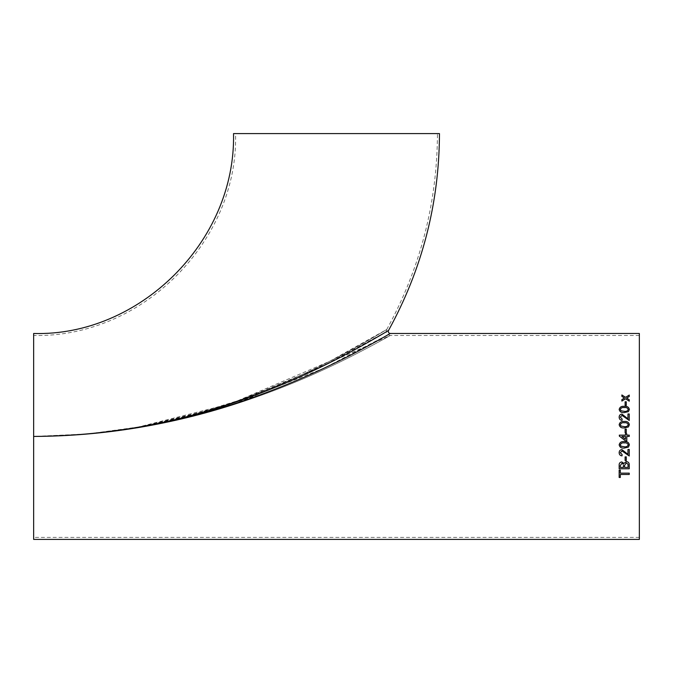 <?xml version="1.0" encoding="UTF-8"?>
<svg xmlns="http://www.w3.org/2000/svg" width="673" height="673" viewBox="0 0 673 673"><rect width="100%" height="100%" fill="white"/><g stroke="black" fill="none" stroke-linecap="round" stroke-linejoin="round"><path stroke-width="0.5" stroke-dasharray="3.37 2.52" d="M386.252 331.814L320.449 367.231L231.226 403.598L135.71 427.675L86.531 434.085L36.948 436.432L33.65 436.44L33.65 333.471M439.469 133.591L233.531 133.591M235.55 133.591L437.45 133.591L235.55 133.591C238.705 239.605 143.408 337.888 33.65 335.491L33.65 537.39L33.65 335.491M33.65 539.41L33.65 436.44L86.926 434.144L136.543 427.868L233.371 404.145L323.747 368.308L388.666 334.397M639.35 333.471L639.35 539.41M388.843 334.296L390.273 333.471M639.35 436.44L639.35 537.39L639.35 436.44M33.65 436.44C103.524 436.037 171.178 424.259 236.618 401.116C269.192 389.625 299.939 376.485 328.853 361.704C355.958 348.177 386.117 329.93 386.748 329.492C385.831 330.106 355.933 348.185 328.777 361.738C299.83 376.544 268.981 389.717 236.223 401.251C171.077 424.284 103.558 436.011 33.65 436.44L33.65 436.44C103.507 436.062 171.11 425.176 236.475 403.792C269.393 393.049 300.52 380.716 329.854 366.802C357.506 353.998 388.464 336.584 390.264 335.499C390.298 335.533 359.458 352.989 331.848 365.86C302.404 379.917 271.185 392.376 238.192 403.228C172.002 425.025 103.819 436.096 33.65 436.44M36.426 436.432L87.986 434.093L139.151 427.607L238.377 403.169L390.273 335.491C386.849 334.817 385.671 332.824 386.748 329.492L329.442 361.401L237.594 400.772L188.777 415.805L138.848 426.951L87.869 433.917L33.751 436.44M619.16 477.443L619.16 470.099L620.321 470.099L620.321 473.144M620.321 477.443L620.321 474.457M629.255 474.457L629.255 473.144M620.321 473.136L629.255 473.136M619.16 468.745L619.16 465.136C619.067 463.285 619.942 462.208 621.776 461.922L623.947 463.394L626.361 461.552C628.431 461.829 629.39 463.024 629.255 465.127L629.255 468.761M620.321 465.556L620.321 467.407L623.434 467.39L623.434 465.405M628.094 465.11L628.044 464.277M624.594 465.262L624.594 467.407L628.094 467.407M625.116 460.534L625.116 456.874L626.277 456.874L626.277 460.542M619.16 452.677L619.16 452.677C619.202 450.834 620.136 449.808 621.945 449.598L627.959 454.351L627.959 449.471L629.255 449.471L629.255 455.983M620.321 452.702L622.138 454.586M619.16 444.845L619.16 444.845C619.757 442.38 621.465 441.303 624.275 441.614L624.275 441.614C627.11 441.311 628.809 442.388 629.381 444.845L629.381 444.845M620.321 444.853L621.019 446.191L624.275 446.771C626.285 447.082 627.598 446.443 628.22 444.845M626.799 433.849L626.799 435.145M625.503 433.849L625.503 435.145M619.286 435.145L619.791 436.44M626.799 440.84L626.799 436.44L629.255 436.44L629.255 435.145M625.503 436.44L621.869 436.44L625.503 439.242L625.503 436.44M625.116 429.071L625.116 432.815L626.277 432.815L626.277 429.071M619.16 424.688L619.16 424.688C619.74 427.145 621.448 428.213 624.275 427.91L628.414 426.934L629.381 424.697M628.22 424.697C627.598 423.098 626.277 422.451 624.275 422.77C622.273 422.451 620.952 423.098 620.321 424.705M629.255 413.971L629.255 420.465L621.961 415.376L620.321 417.176M622.138 419.06L622.003 420.339C620.136 420.078 619.194 419.018 619.16 417.151L619.16 417.142M627.959 418.825L627.959 413.979M629.381 409.462L628.414 411.64L624.275 412.591C621.448 412.894 619.74 411.842 619.16 409.462M628.22 409.462C627.598 407.914 626.277 407.291 624.275 407.594C622.273 407.291 620.952 407.914 620.321 409.478M626.277 401.798L626.277 405.365L625.116 405.365L625.116 401.798M629.255 396.49L626.698 398.079M629.255 396.506L629.255 395.059M621.877 394.967L621.877 396.372M624.426 398.037L621.877 396.389M629.255 399.737L629.255 401.201L625.57 398.778L621.877 401.083L621.877 399.611M386.748 329.492C420.263 268.493 437.164 203.196 437.45 133.591M639.35 335.491L390.273 335.491M639.35 537.39L33.65 537.39"/><path stroke-width="1.01" d="M388.514 330.477C422.198 269.166 439.183 203.54 439.469 133.591L233.531 133.591C235.903 242.246 138.604 336.593 33.65 333.471L33.65 436.44C104.138 436.037 172.414 424.268 238.478 401.142C271.387 389.633 302.387 376.527 331.478 361.805C358.81 348.294 388.801 330.342 388.489 330.485C386.798 331.553 356.841 349.38 329.24 362.915C299.847 377.654 268.998 390.592 236.677 401.756C171.455 424.436 103.777 435.995 33.65 436.44L33.65 539.41L639.35 539.41L639.35 333.471L390.273 333.471C388.565 333.135 387.976 332.134 388.514 330.477L386.832 331.478M626.799 440.84L625.503 440.84L619.286 436.054L625.503 440.84L626.799 440.84L626.799 436.44L629.255 436.44L629.255 435.145L626.799 435.145L626.799 433.849L625.503 433.849L626.799 433.849M33.65 436.44C103.978 436.087 172.28 424.756 238.553 402.446C271.606 391.333 302.774 378.638 332.058 364.345C359.693 351.188 389.709 333.85 390.273 333.471C389.297 334.094 359.096 351.491 331.52 364.606C302.219 378.874 271.093 391.526 238.158 402.58C172.052 424.789 103.886 436.079 33.65 436.44M619.286 435.145L625.503 435.145L619.286 435.145L619.791 436.44M625.503 435.145L625.503 433.849M621.877 394.95L621.877 396.372L624.426 398.029L621.877 399.611L621.877 401.066L625.57 398.769L629.255 401.192L629.255 399.737L626.698 398.071L629.255 396.49L629.255 395.059L625.562 397.331L621.877 394.95L625.562 397.339L629.255 395.076M625.116 405.356L625.116 401.798L626.277 401.798L626.277 405.356L625.116 405.356M624.275 406.341C621.465 406.038 619.757 407.081 619.16 409.453C619.74 411.834 621.448 412.886 624.275 412.583L628.414 411.632L629.381 409.453C628.809 407.081 627.11 406.046 624.275 406.341L624.275 406.357C627.11 406.055 628.809 407.089 629.381 409.462M619.16 417.151C619.202 415.325 620.136 414.307 621.945 414.105L627.959 418.825L621.945 414.097C620.136 414.299 619.202 415.317 619.16 417.142C619.194 419.01 620.136 420.078 622.003 420.331L622.138 419.052L620.321 417.167L621.961 415.367L629.255 420.457L629.255 413.971L627.959 413.971L629.255 413.979M627.959 418.816L627.959 413.971M619.16 424.697C619.757 422.249 621.465 421.18 624.275 421.483C621.465 421.172 619.757 422.24 619.16 424.688C619.74 427.145 621.448 428.213 624.275 427.91L628.414 426.934L629.381 424.688C628.809 422.249 627.11 421.18 624.275 421.483L624.275 421.483C627.11 421.18 628.809 422.249 629.381 424.697M625.116 432.815L625.116 429.071L626.277 429.071L626.277 432.815L625.116 432.815M624.275 441.614C621.465 441.303 619.757 442.38 619.16 444.845C619.74 447.301 621.448 448.369 624.275 448.067L628.414 447.091L629.381 444.845C628.809 442.388 627.11 441.311 624.275 441.614M629.255 455.991L629.255 449.48L627.959 449.48L627.959 454.359L621.945 449.606C620.136 449.808 619.202 450.834 619.16 452.677C619.194 454.553 620.136 455.621 622.003 455.865L622.138 454.595L620.321 452.71L621.961 450.885L629.255 455.991L621.961 450.885L620.321 452.702M625.116 460.542L625.116 456.883L626.277 456.883L626.277 460.542L625.116 460.542L626.277 460.534M626.361 461.552L623.947 463.394L621.776 461.93C619.942 462.216 619.067 463.293 619.16 465.152L619.16 468.761L629.255 468.761L629.255 465.136C629.39 463.041 628.431 461.838 626.361 461.552M620.321 473.144L620.321 470.107L619.16 470.107L619.16 477.46L620.321 477.46L620.321 474.473L629.255 474.473L629.255 473.144L620.321 473.144M33.751 436.44L36.426 436.432M620.321 477.443L619.16 477.443M629.255 474.457L620.321 474.457M629.255 468.745L619.16 468.745M621.902 463.293L620.321 465.556L621.902 463.293L623.316 464.244L621.902 463.302M623.434 465.405L623.434 467.407L620.321 467.407L620.321 465.565M628.094 467.39L628.044 464.277L626.344 462.923L624.594 465.279L626.344 462.931L628.044 464.286L628.094 467.407L624.594 467.407L624.594 465.279M622.138 454.586L622.003 455.857C620.136 455.613 619.194 454.553 619.16 452.677M629.381 444.845L628.414 447.082L624.275 448.058C621.448 448.369 619.74 447.293 619.16 444.845M628.22 444.845L628.22 444.845C627.598 443.238 626.277 442.59 624.275 442.91C622.273 442.59 620.952 443.238 620.321 444.853L621.019 446.199L624.275 446.779C626.285 447.091 627.598 446.443 628.22 444.845C627.598 443.238 626.277 442.59 624.275 442.901L624.275 442.91C622.273 442.59 620.952 443.246 620.321 444.861M626.799 435.145L629.255 435.145M621.869 436.44L625.503 439.242L625.503 436.44L621.869 436.44M625.116 429.071L626.277 429.071M620.321 424.705L621.019 426.034L624.275 426.623C626.285 426.934 627.598 426.295 628.22 424.697L628.22 424.688C627.598 423.09 626.277 422.451 624.275 422.762C622.273 422.451 620.952 423.098 620.321 424.705L621.019 426.043L624.275 426.623C626.285 426.934 627.598 426.287 628.22 424.688M620.321 417.167L622.138 419.06M619.16 409.462C619.757 407.089 621.465 406.055 624.275 406.357M620.321 409.478L621.019 410.766L624.275 411.329C626.285 411.64 627.598 411.018 628.22 409.462L628.22 409.453C627.598 407.905 626.277 407.283 624.275 407.586C622.273 407.274 620.952 407.905 620.321 409.462L621.019 410.774L624.275 411.329C626.285 411.632 627.598 411.01 628.22 409.453M625.116 401.806L626.277 401.806M626.698 398.079L629.255 399.745M624.426 398.037L621.877 399.627"/></g></svg>
